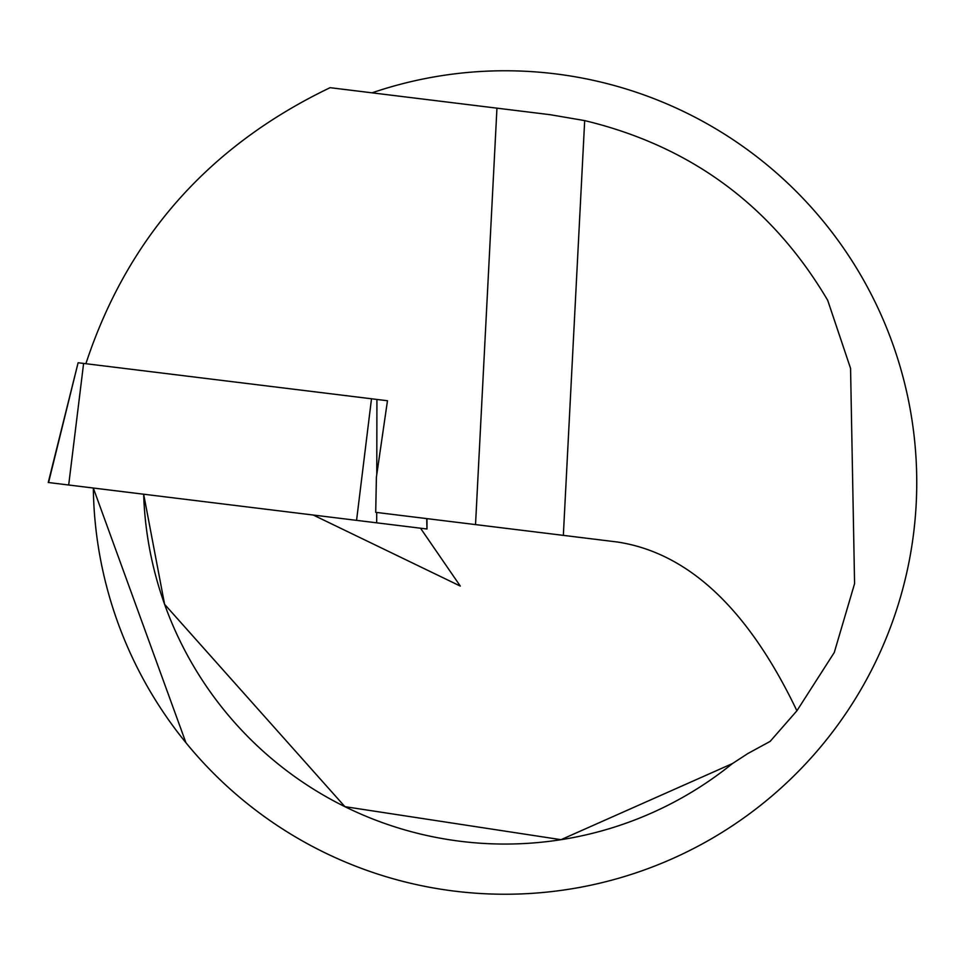 <?xml version="1.0" encoding="UTF-8"?>
<svg xmlns="http://www.w3.org/2000/svg" width="965" height="965" viewBox="0 0 965 965"><rect width="100%" height="100%" fill="white"/><g stroke="black" fill="none" stroke-linecap="round" stroke-linejoin="round"><path stroke-width="1.45" d="M143.652 494.213A361.549 361.549 0 0 0 732.423 763.58A361.549 361.549 0 0 1 143.652 494.213L164.605 604.319L344.915 806.668L561.003 839.683L732.423 763.58L747.815 753.556L770.142 741.385L796.909 710.783C748.285 609.108 688.479 552.861 617.504 542.028L475.528 524.586L496.951 108.164L330.09 87.682C208.73 145.908 127.332 237.921 85.885 363.709M313.251 515.033L460.293 586.069L420.523 528.205M796.909 710.783L834.267 652.521L854.58 583.632L850.563 368.389L827.693 300.308C772.06 206.088 691.061 146.185 584.681 120.601L563.343 535.37L375.711 512.343L376.398 477.156L387.472 400.74L78.105 362.756L48.612 482.343M372.044 92.833A411.729 411.729 0 0 1 916.75 482.5A411.729 411.729 0 0 1 507.783 894.229A411.729 411.729 0 0 1 93.316 488.037L185.919 742.7M496.951 108.164L550.171 114.702L584.681 120.601M426.699 518.603L426.988 529.001L48.564 482.536M387.472 400.74L376.917 399.45L376.784 474.563M83.605 363.431L68.684 485.009M371.501 398.774L356.568 520.352M376.712 512.463L376.688 522.825M78.105 362.756L48.25 482.5M426.988 518.627L426.988 529.001"/></g></svg>
